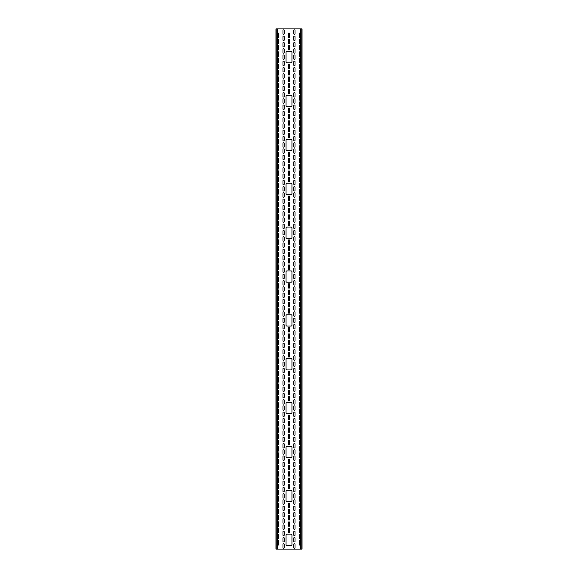 <?xml version="1.0" encoding="UTF-8"?>
<svg xmlns="http://www.w3.org/2000/svg" width="578" height="578" viewBox="0 0 578 578"><rect width="100%" height="100%" fill="white"/><g stroke="black" fill="none" stroke-linecap="round" stroke-linejoin="round"><path stroke-width="0.87" d="M277.613 39.6A0.607 0.607 0 0 1 278.769 39.868L278.769 43.162A0.607 0.607 0 0 1 277.613 43.422M277.613 52.136A0.607 0.607 0 0 1 278.769 52.396L278.769 55.69A0.607 0.607 0 0 1 277.613 55.958M277.613 64.664A0.607 0.607 0 0 1 278.769 64.931L278.769 68.226A0.607 0.607 0 0 1 277.613 68.486M277.613 77.199A0.607 0.607 0 0 1 278.769 77.466L278.769 80.761A0.607 0.607 0 0 1 277.613 81.021M277.613 89.735A0.607 0.607 0 0 1 278.769 89.995L278.769 93.289A0.607 0.607 0 0 1 277.613 93.557M277.613 102.27A0.607 0.607 0 0 1 278.769 102.53L278.769 105.825A0.607 0.607 0 0 1 277.613 106.092M277.613 114.798A0.607 0.607 0 0 1 278.769 115.065L278.769 118.36A0.607 0.607 0 0 1 277.613 118.62M277.613 127.333A0.607 0.607 0 0 1 278.769 127.601L278.769 130.895A0.607 0.607 0 0 1 277.613 131.155M277.613 139.869A0.607 0.607 0 0 1 278.769 140.129L278.769 143.423A0.607 0.607 0 0 1 277.613 143.691M277.613 152.404A0.607 0.607 0 0 1 278.769 152.664L278.769 155.959A0.607 0.607 0 0 1 277.613 156.219M277.613 164.932A0.607 0.607 0 0 1 278.769 165.2L278.769 168.494A0.607 0.607 0 0 1 277.613 168.754M277.613 177.468A0.607 0.607 0 0 1 278.769 177.728L278.769 181.022A0.607 0.607 0 0 1 277.613 181.29M277.613 190.003A0.607 0.607 0 0 1 278.769 190.263L278.769 193.558A0.607 0.607 0 0 1 277.613 193.825M277.613 202.531A0.607 0.607 0 0 1 278.769 202.799L278.769 206.093A0.607 0.607 0 0 1 277.613 206.353M277.613 215.067A0.607 0.607 0 0 1 278.769 215.334L278.769 218.629A0.607 0.607 0 0 1 277.613 218.889M277.613 227.602A0.607 0.607 0 0 1 278.769 227.862L278.769 231.157A0.607 0.607 0 0 1 277.613 231.424M277.613 240.137A0.607 0.607 0 0 1 278.769 240.397L278.769 243.692A0.607 0.607 0 0 1 277.613 243.959M277.613 252.665A0.607 0.607 0 0 1 278.769 252.933L278.769 256.227A0.607 0.607 0 0 1 277.613 256.488M277.613 265.201A0.607 0.607 0 0 1 278.769 265.461L278.769 268.756A0.607 0.607 0 0 1 277.613 269.023M277.613 277.736A0.607 0.607 0 0 1 278.769 277.996L278.769 281.291A0.607 0.607 0 0 1 277.613 281.558M300.387 350.492A0.607 0.607 0 0 1 299.231 350.225L299.231 346.93A0.607 0.607 0 0 1 300.387 346.67M300.387 337.957A0.607 0.607 0 0 1 299.231 337.689L299.231 334.395A0.607 0.607 0 0 1 300.387 334.135M300.387 325.421A0.607 0.607 0 0 1 299.231 325.161L299.231 321.867A0.607 0.607 0 0 1 300.387 321.599M300.387 312.886A0.607 0.607 0 0 1 299.231 312.626L299.231 309.331A0.607 0.607 0 0 1 300.387 309.071M300.387 300.358A0.607 0.607 0 0 1 299.231 300.09L299.231 296.796A0.607 0.607 0 0 1 300.387 296.536M300.387 413.154A0.607 0.607 0 0 1 299.231 412.894L299.231 409.6A0.607 0.607 0 0 1 300.387 409.332M300.387 400.626A0.607 0.607 0 0 1 299.231 400.359L299.231 397.064A0.607 0.607 0 0 1 300.387 396.804M300.387 388.091A0.607 0.607 0 0 1 299.231 387.824L299.231 384.529A0.607 0.607 0 0 1 300.387 384.269M300.387 375.555A0.607 0.607 0 0 1 299.231 375.295L299.231 372.001A0.607 0.607 0 0 1 300.387 371.733M300.387 363.02A0.607 0.607 0 0 1 299.231 362.76L299.231 359.465A0.607 0.607 0 0 1 300.387 359.198M300.387 482.088A0.607 0.607 0 0 1 299.231 481.828L299.231 478.533A0.607 0.607 0 0 1 300.387 478.266M300.387 469.553A0.607 0.607 0 0 1 299.231 469.293L299.231 465.998A0.607 0.607 0 0 1 300.387 465.738M300.387 457.025A0.607 0.607 0 0 1 299.231 456.757L299.231 453.463A0.607 0.607 0 0 1 300.387 453.203M300.387 444.489A0.607 0.607 0 0 1 299.231 444.229L299.231 440.935A0.607 0.607 0 0 1 300.387 440.667M300.387 431.954A0.607 0.607 0 0 1 299.231 431.694L299.231 428.399A0.607 0.607 0 0 1 300.387 428.132M300.387 419.426A0.607 0.607 0 0 1 299.231 419.158L299.231 415.864A0.607 0.607 0 0 1 300.387 415.604M277.613 534.664A0.607 0.607 0 0 1 278.769 534.932L278.769 538.226A0.607 0.607 0 0 1 277.613 538.486M277.613 522.136A0.607 0.607 0 0 1 278.769 522.396L278.769 525.691A0.607 0.607 0 0 1 277.613 525.958M277.613 509.601A0.607 0.607 0 0 1 278.769 509.868L278.769 513.163A0.607 0.607 0 0 1 277.613 513.423M277.613 497.066A0.607 0.607 0 0 1 278.769 497.333L278.769 500.627A0.607 0.607 0 0 1 277.613 500.888M277.613 484.537A0.607 0.607 0 0 1 278.769 484.798L278.769 488.092A0.607 0.607 0 0 1 277.613 488.359M300.387 488.359A0.607 0.607 0 0 1 299.231 488.092L299.231 484.798A0.607 0.607 0 0 1 300.387 484.537M300.387 500.888A0.607 0.607 0 0 1 299.231 500.627L299.231 497.333A0.607 0.607 0 0 1 300.387 497.066M300.387 513.423A0.607 0.607 0 0 1 299.231 513.163L299.231 509.868A0.607 0.607 0 0 1 300.387 509.601M300.387 525.958A0.607 0.607 0 0 1 299.231 525.691L299.231 522.396A0.607 0.607 0 0 1 300.387 522.136M300.387 538.486A0.607 0.607 0 0 1 299.231 538.226L299.231 534.932A0.607 0.607 0 0 1 300.387 534.664M277.613 421.868A0.607 0.607 0 0 1 278.769 422.128L278.769 425.422A0.607 0.607 0 0 1 277.613 425.69M277.613 434.403A0.607 0.607 0 0 1 278.769 434.663L278.769 437.958A0.607 0.607 0 0 1 277.613 438.225M277.613 446.931A0.607 0.607 0 0 1 278.769 447.199L278.769 450.493A0.607 0.607 0 0 1 277.613 450.753M277.613 459.467A0.607 0.607 0 0 1 278.769 459.734L278.769 463.029A0.607 0.607 0 0 1 277.613 463.289M277.613 472.002A0.607 0.607 0 0 1 278.769 472.262L278.769 475.557A0.607 0.607 0 0 1 277.613 475.824M277.613 352.934A0.607 0.607 0 0 1 278.769 353.201L278.769 356.496A0.607 0.607 0 0 1 277.613 356.756M277.613 365.469A0.607 0.607 0 0 1 278.769 365.73L278.769 369.024A0.607 0.607 0 0 1 277.613 369.291M277.613 377.998A0.607 0.607 0 0 1 278.769 378.265L278.769 381.559A0.607 0.607 0 0 1 277.613 381.82M277.613 390.533A0.607 0.607 0 0 1 278.769 390.8L278.769 394.095A0.607 0.607 0 0 1 277.613 394.355M277.613 403.068A0.607 0.607 0 0 1 278.769 403.328L278.769 406.623A0.607 0.607 0 0 1 277.613 406.89M277.613 290.264A0.607 0.607 0 0 1 278.769 290.532L278.769 293.826A0.607 0.607 0 0 1 277.613 294.086M277.613 302.8A0.607 0.607 0 0 1 278.769 303.067L278.769 306.362A0.607 0.607 0 0 1 277.613 306.622M277.613 315.335A0.607 0.607 0 0 1 278.769 315.595L278.769 318.89A0.607 0.607 0 0 1 277.613 319.157M277.613 327.871A0.607 0.607 0 0 1 278.769 328.131L278.769 331.425A0.607 0.607 0 0 1 277.613 331.693M277.613 340.399A0.607 0.607 0 0 1 278.769 340.666L278.769 343.961A0.607 0.607 0 0 1 277.613 344.221M300.387 287.822A0.607 0.607 0 0 1 299.231 287.562L299.231 284.268A0.607 0.607 0 0 1 300.387 284M300.387 275.287A0.607 0.607 0 0 1 299.231 275.027L299.231 271.732A0.607 0.607 0 0 1 300.387 271.465M300.387 262.759A0.607 0.607 0 0 1 299.231 262.491L299.231 259.197A0.607 0.607 0 0 1 300.387 258.937M300.387 250.223A0.607 0.607 0 0 1 299.231 249.956L299.231 246.661A0.607 0.607 0 0 1 300.387 246.401M300.387 237.688A0.607 0.607 0 0 1 299.231 237.428L299.231 234.133A0.607 0.607 0 0 1 300.387 233.866M300.387 225.153A0.607 0.607 0 0 1 299.231 224.893L299.231 221.598A0.607 0.607 0 0 1 300.387 221.331M300.387 212.625A0.607 0.607 0 0 1 299.231 212.357L299.231 209.063A0.607 0.607 0 0 1 300.387 208.803M300.387 200.089A0.607 0.607 0 0 1 299.231 199.829L299.231 196.534A0.607 0.607 0 0 1 300.387 196.267M300.387 187.554A0.607 0.607 0 0 1 299.231 187.294L299.231 183.999A0.607 0.607 0 0 1 300.387 183.732M300.387 175.026A0.607 0.607 0 0 1 299.231 174.758L299.231 171.464A0.607 0.607 0 0 1 300.387 171.204M300.387 162.49A0.607 0.607 0 0 1 299.231 162.223L299.231 158.928A0.607 0.607 0 0 1 300.387 158.668M300.387 149.955A0.607 0.607 0 0 1 299.231 149.695L299.231 146.4A0.607 0.607 0 0 1 300.387 146.133M300.387 137.419A0.607 0.607 0 0 1 299.231 137.159L299.231 133.865A0.607 0.607 0 0 1 300.387 133.597M300.387 124.891A0.607 0.607 0 0 1 299.231 124.624L299.231 121.329A0.607 0.607 0 0 1 300.387 121.069M300.387 112.356A0.607 0.607 0 0 1 299.231 112.089L299.231 108.794A0.607 0.607 0 0 1 300.387 108.534M300.387 99.821A0.607 0.607 0 0 1 299.231 99.561L299.231 96.266A0.607 0.607 0 0 1 300.387 95.999M300.387 87.292A0.607 0.607 0 0 1 299.231 87.025L299.231 83.731A0.607 0.607 0 0 1 300.387 83.47M300.387 74.757A0.607 0.607 0 0 1 299.231 74.49L299.231 71.195A0.607 0.607 0 0 1 300.387 70.935M300.387 62.222A0.607 0.607 0 0 1 299.231 61.962L299.231 58.667A0.607 0.607 0 0 1 300.387 58.4M300.387 49.686A0.607 0.607 0 0 1 299.231 49.426L299.231 46.132A0.607 0.607 0 0 1 300.387 45.864M300.387 37.158A0.607 0.607 0 0 1 299.231 36.891L299.231 33.596A0.607 0.607 0 0 1 300.387 33.336M300.387 43.422A0.607 0.607 0 0 1 299.231 43.162L299.231 39.868A0.607 0.607 0 0 1 300.387 39.6M300.387 55.958A0.607 0.607 0 0 1 299.231 55.69L299.231 52.396A0.607 0.607 0 0 1 300.387 52.136M300.387 68.486A0.607 0.607 0 0 1 299.231 68.226L299.231 64.931A0.607 0.607 0 0 1 300.387 64.664M300.387 81.021A0.607 0.607 0 0 1 299.231 80.761L299.231 77.466A0.607 0.607 0 0 1 300.387 77.199M300.387 93.557A0.607 0.607 0 0 1 299.231 93.289L299.231 89.995A0.607 0.607 0 0 1 300.387 89.735M300.387 106.092A0.607 0.607 0 0 1 299.231 105.825L299.231 102.53A0.607 0.607 0 0 1 300.387 102.27M300.387 118.62A0.607 0.607 0 0 1 299.231 118.36L299.231 115.065A0.607 0.607 0 0 1 300.387 114.798M300.387 131.155A0.607 0.607 0 0 1 299.231 130.895L299.231 127.601A0.607 0.607 0 0 1 300.387 127.333M300.387 143.691A0.607 0.607 0 0 1 299.231 143.423L299.231 140.129A0.607 0.607 0 0 1 300.387 139.869M300.387 156.219A0.607 0.607 0 0 1 299.231 155.959L299.231 152.664A0.607 0.607 0 0 1 300.387 152.404M300.387 168.754A0.607 0.607 0 0 1 299.231 168.494L299.231 165.2A0.607 0.607 0 0 1 300.387 164.932M300.387 181.29A0.607 0.607 0 0 1 299.231 181.022L299.231 177.728A0.607 0.607 0 0 1 300.387 177.468M300.387 193.825A0.607 0.607 0 0 1 299.231 193.558L299.231 190.263A0.607 0.607 0 0 1 300.387 190.003M300.387 206.353A0.607 0.607 0 0 1 299.231 206.093L299.231 202.799A0.607 0.607 0 0 1 300.387 202.531M300.387 218.889A0.607 0.607 0 0 1 299.231 218.629L299.231 215.334A0.607 0.607 0 0 1 300.387 215.067M300.387 231.424A0.607 0.607 0 0 1 299.231 231.157L299.231 227.862A0.607 0.607 0 0 1 300.387 227.602M300.387 243.959A0.607 0.607 0 0 1 299.231 243.692L299.231 240.397A0.607 0.607 0 0 1 300.387 240.137M300.387 256.488A0.607 0.607 0 0 1 299.231 256.227L299.231 252.933A0.607 0.607 0 0 1 300.387 252.665M300.387 269.023A0.607 0.607 0 0 1 299.231 268.756L299.231 265.461A0.607 0.607 0 0 1 300.387 265.201M300.387 281.558A0.607 0.607 0 0 1 299.231 281.291L299.231 277.996A0.607 0.607 0 0 1 300.387 277.736M277.613 346.67A0.607 0.607 0 0 1 278.769 346.93L278.769 350.225A0.607 0.607 0 0 1 277.613 350.492M277.613 334.135A0.607 0.607 0 0 1 278.769 334.395L278.769 337.689A0.607 0.607 0 0 1 277.613 337.957M277.613 321.599A0.607 0.607 0 0 1 278.769 321.867L278.769 325.161A0.607 0.607 0 0 1 277.613 325.421M277.613 309.071A0.607 0.607 0 0 1 278.769 309.331L278.769 312.626A0.607 0.607 0 0 1 277.613 312.886M277.613 296.536A0.607 0.607 0 0 1 278.769 296.796L278.769 300.09A0.607 0.607 0 0 1 277.613 300.358M277.613 409.332A0.607 0.607 0 0 1 278.769 409.6L278.769 412.894A0.607 0.607 0 0 1 277.613 413.154M277.613 396.804A0.607 0.607 0 0 1 278.769 397.064L278.769 400.359A0.607 0.607 0 0 1 277.613 400.626M277.613 384.269A0.607 0.607 0 0 1 278.769 384.529L278.769 387.824A0.607 0.607 0 0 1 277.613 388.091M277.613 371.733A0.607 0.607 0 0 1 278.769 372.001L278.769 375.295A0.607 0.607 0 0 1 277.613 375.555M277.613 359.198A0.607 0.607 0 0 1 278.769 359.465L278.769 362.76A0.607 0.607 0 0 1 277.613 363.02M277.613 478.266A0.607 0.607 0 0 1 278.769 478.533L278.769 481.828A0.607 0.607 0 0 1 277.613 482.088M277.613 465.738A0.607 0.607 0 0 1 278.769 465.998L278.769 469.293A0.607 0.607 0 0 1 277.613 469.553M277.613 453.203A0.607 0.607 0 0 1 278.769 453.463L278.769 456.757A0.607 0.607 0 0 1 277.613 457.025M277.613 440.667A0.607 0.607 0 0 1 278.769 440.935L278.769 444.229A0.607 0.607 0 0 1 277.613 444.489M277.613 428.132A0.607 0.607 0 0 1 278.769 428.399L278.769 431.694A0.607 0.607 0 0 1 277.613 431.954M277.613 415.604A0.607 0.607 0 0 1 278.769 415.864L278.769 419.158A0.607 0.607 0 0 1 277.613 419.426M300.387 532.222A0.607 0.607 0 0 1 299.231 531.962L299.231 528.668A0.607 0.607 0 0 1 300.387 528.4M300.387 519.687A0.607 0.607 0 0 1 299.231 519.427L299.231 516.132A0.607 0.607 0 0 1 300.387 515.865M300.387 507.159A0.607 0.607 0 0 1 299.231 506.892L299.231 503.597A0.607 0.607 0 0 1 300.387 503.337M300.387 494.624A0.607 0.607 0 0 1 299.231 494.356L299.231 491.062A0.607 0.607 0 0 1 300.387 490.801M300.387 544.758A0.607 0.607 0 0 1 299.231 544.49L299.231 541.196A0.607 0.607 0 0 1 300.387 540.936M277.613 490.801A0.607 0.607 0 0 1 278.769 491.062L278.769 494.356A0.607 0.607 0 0 1 277.613 494.624M277.613 503.337A0.607 0.607 0 0 1 278.769 503.597L278.769 506.892A0.607 0.607 0 0 1 277.613 507.159M277.613 515.865A0.607 0.607 0 0 1 278.769 516.132L278.769 519.427A0.607 0.607 0 0 1 277.613 519.687M277.613 528.4A0.607 0.607 0 0 1 278.769 528.668L278.769 531.962A0.607 0.607 0 0 1 277.613 532.222M277.613 540.936A0.607 0.607 0 0 1 278.769 541.196L278.769 544.49A0.607 0.607 0 0 1 277.613 544.758M300.387 425.69A0.607 0.607 0 0 1 299.231 425.422L299.231 422.128A0.607 0.607 0 0 1 300.387 421.868M300.387 438.225A0.607 0.607 0 0 1 299.231 437.958L299.231 434.663A0.607 0.607 0 0 1 300.387 434.403M300.387 450.753A0.607 0.607 0 0 1 299.231 450.493L299.231 447.199A0.607 0.607 0 0 1 300.387 446.931M300.387 463.289A0.607 0.607 0 0 1 299.231 463.029L299.231 459.734A0.607 0.607 0 0 1 300.387 459.467M300.387 475.824A0.607 0.607 0 0 1 299.231 475.557L299.231 472.262A0.607 0.607 0 0 1 300.387 472.002M300.387 356.756A0.607 0.607 0 0 1 299.231 356.496L299.231 353.201A0.607 0.607 0 0 1 300.387 352.934M300.387 369.291A0.607 0.607 0 0 1 299.231 369.024L299.231 365.73A0.607 0.607 0 0 1 300.387 365.469M300.387 381.82A0.607 0.607 0 0 1 299.231 381.559L299.231 378.265A0.607 0.607 0 0 1 300.387 377.998M300.387 394.355A0.607 0.607 0 0 1 299.231 394.095L299.231 390.8A0.607 0.607 0 0 1 300.387 390.533M300.387 406.89A0.607 0.607 0 0 1 299.231 406.623L299.231 403.328A0.607 0.607 0 0 1 300.387 403.068M300.387 294.086A0.607 0.607 0 0 1 299.231 293.826L299.231 290.532A0.607 0.607 0 0 1 300.387 290.264M300.387 306.622A0.607 0.607 0 0 1 299.231 306.362L299.231 303.067A0.607 0.607 0 0 1 300.387 302.8M300.387 319.157A0.607 0.607 0 0 1 299.231 318.89L299.231 315.595A0.607 0.607 0 0 1 300.387 315.335M300.387 331.693A0.607 0.607 0 0 1 299.231 331.425L299.231 328.131A0.607 0.607 0 0 1 300.387 327.871M300.387 344.221A0.607 0.607 0 0 1 299.231 343.961L299.231 340.666A0.607 0.607 0 0 1 300.387 340.399M277.613 284A0.607 0.607 0 0 1 278.769 284.268L278.769 287.562A0.607 0.607 0 0 1 277.613 287.822M277.613 271.465A0.607 0.607 0 0 1 278.769 271.732L278.769 275.027A0.607 0.607 0 0 1 277.613 275.287M277.613 258.937A0.607 0.607 0 0 1 278.769 259.197L278.769 262.491A0.607 0.607 0 0 1 277.613 262.759M277.613 246.401A0.607 0.607 0 0 1 278.769 246.661L278.769 249.956A0.607 0.607 0 0 1 277.613 250.223M277.613 233.866A0.607 0.607 0 0 1 278.769 234.133L278.769 237.428A0.607 0.607 0 0 1 277.613 237.688M277.613 221.331A0.607 0.607 0 0 1 278.769 221.598L278.769 224.893A0.607 0.607 0 0 1 277.613 225.153M277.613 208.803A0.607 0.607 0 0 1 278.769 209.063L278.769 212.357A0.607 0.607 0 0 1 277.613 212.625M277.613 196.267A0.607 0.607 0 0 1 278.769 196.534L278.769 199.829A0.607 0.607 0 0 1 277.613 200.089M277.613 183.732A0.607 0.607 0 0 1 278.769 183.999L278.769 187.294A0.607 0.607 0 0 1 277.613 187.554M277.613 171.204A0.607 0.607 0 0 1 278.769 171.464L278.769 174.758A0.607 0.607 0 0 1 277.613 175.026M277.613 158.668A0.607 0.607 0 0 1 278.769 158.928L278.769 162.223A0.607 0.607 0 0 1 277.613 162.49M277.613 146.133A0.607 0.607 0 0 1 278.769 146.4L278.769 149.695A0.607 0.607 0 0 1 277.613 149.955M277.613 133.597A0.607 0.607 0 0 1 278.769 133.865L278.769 137.159A0.607 0.607 0 0 1 277.613 137.419M277.613 121.069A0.607 0.607 0 0 1 278.769 121.329L278.769 124.624A0.607 0.607 0 0 1 277.613 124.891M277.613 108.534A0.607 0.607 0 0 1 278.769 108.794L278.769 112.089A0.607 0.607 0 0 1 277.613 112.356M277.613 95.999A0.607 0.607 0 0 1 278.769 96.266L278.769 99.561A0.607 0.607 0 0 1 277.613 99.821M277.613 83.47A0.607 0.607 0 0 1 278.769 83.731L278.769 87.025A0.607 0.607 0 0 1 277.613 87.292M277.613 70.935A0.607 0.607 0 0 1 278.769 71.195L278.769 74.49A0.607 0.607 0 0 1 277.613 74.757M277.613 58.4A0.607 0.607 0 0 1 278.769 58.667L278.769 61.962A0.607 0.607 0 0 1 277.613 62.222M277.613 45.864A0.607 0.607 0 0 1 278.769 46.132L278.769 49.426A0.607 0.607 0 0 1 277.613 49.686M277.613 33.336A0.607 0.607 0 0 1 278.769 33.596L278.769 36.891A0.607 0.607 0 0 1 277.613 37.158M284.188 42.996L284.188 46.291A0.607 0.607 0 0 1 283.581 46.897A0.607 0.607 0 0 1 282.974 46.291L282.974 42.996A0.607 0.607 0 0 1 283.581 42.389A0.607 0.607 0 0 1 284.188 42.996M284.188 55.531L284.188 58.826A0.607 0.607 0 0 1 283.581 59.433A0.607 0.607 0 0 1 282.974 58.826L282.974 55.531A0.607 0.607 0 0 1 283.581 54.924A0.607 0.607 0 0 1 284.188 55.531M288.393 39.868A0.607 0.607 0 0 1 289 39.261A0.607 0.607 0 0 1 289.607 39.868L289.607 43.162A0.607 0.607 0 0 1 289 43.769A0.607 0.607 0 0 1 288.393 43.162L288.393 39.868M295.026 71.361A0.607 0.607 0 0 1 294.419 71.968A0.607 0.607 0 0 1 293.812 71.361L293.812 68.067A0.607 0.607 0 0 1 294.419 67.46A0.607 0.607 0 0 1 295.026 68.067L295.026 71.361M295.026 83.889A0.607 0.607 0 0 1 294.419 84.496A0.607 0.607 0 0 1 293.812 83.889L293.812 80.595A0.607 0.607 0 0 1 294.419 79.988A0.607 0.607 0 0 1 295.026 80.595L295.026 83.889M288.393 74.49L288.393 71.195A0.607 0.607 0 0 1 289 70.588A0.607 0.607 0 0 1 289.607 71.195L289.607 74.49A0.607 0.607 0 0 1 289 75.097A0.607 0.607 0 0 1 288.393 74.49M284.188 512.997L284.188 516.291A0.607 0.607 0 0 1 283.581 516.898A0.607 0.607 0 0 1 282.974 516.291L282.974 512.997A0.607 0.607 0 0 1 283.581 512.39A0.607 0.607 0 0 1 284.188 512.997M284.188 525.532L284.188 528.827A0.607 0.607 0 0 1 283.581 529.434A0.607 0.607 0 0 1 282.974 528.827L282.974 525.532A0.607 0.607 0 0 1 283.581 524.925A0.607 0.607 0 0 1 284.188 525.532M284.188 538.067L284.188 541.362A0.607 0.607 0 0 1 283.581 541.969A0.607 0.607 0 0 1 282.974 541.362L282.974 538.067A0.607 0.607 0 0 1 283.581 537.461A0.607 0.607 0 0 1 284.188 538.067M288.393 528.697A0.607 0.607 0 0 1 289 528.09A0.607 0.607 0 0 1 289.607 528.697L289.607 531.991A0.607 0.607 0 0 1 289 532.598A0.607 0.607 0 0 1 288.393 531.991L288.393 528.697M295.026 547.626A0.607 0.607 0 0 1 294.419 548.233A0.607 0.607 0 0 1 293.812 547.626L293.812 544.332A0.607 0.607 0 0 1 294.419 543.725A0.607 0.607 0 0 1 295.026 544.332L295.026 547.626M295.026 484.956A0.607 0.607 0 0 1 294.419 485.563A0.607 0.607 0 0 1 293.812 484.956L293.812 481.662A0.607 0.607 0 0 1 294.419 481.055A0.607 0.607 0 0 1 295.026 481.662L295.026 484.956M295.026 497.492A0.607 0.607 0 0 1 294.419 498.099A0.607 0.607 0 0 1 293.812 497.492L293.812 494.197A0.607 0.607 0 0 1 294.419 493.59A0.607 0.607 0 0 1 295.026 494.197L295.026 497.492M288.393 478.562A0.607 0.607 0 0 1 289 477.955A0.607 0.607 0 0 1 289.607 478.562L289.607 481.857A0.607 0.607 0 0 1 289 482.464A0.607 0.607 0 0 1 288.393 481.857L288.393 478.562M295.026 472.428A0.607 0.607 0 0 1 294.419 473.035A0.607 0.607 0 0 1 293.812 472.428L293.812 469.134A0.607 0.607 0 0 1 294.419 468.527A0.607 0.607 0 0 1 295.026 469.134L295.026 472.428M289.607 475.593A0.607 0.607 0 0 1 289 476.2A0.607 0.607 0 0 1 288.393 475.593L288.393 472.298A0.607 0.607 0 0 1 289 471.691A0.607 0.607 0 0 1 289.607 472.298L289.607 475.593M295.026 459.893A0.607 0.607 0 0 1 294.419 460.5A0.607 0.607 0 0 1 293.812 459.893L293.812 456.598A0.607 0.607 0 0 1 294.419 455.991A0.607 0.607 0 0 1 295.026 456.598L295.026 459.893M289.607 463.057A0.607 0.607 0 0 1 289 463.664A0.607 0.607 0 0 1 288.393 463.057L288.393 459.763A0.607 0.607 0 0 1 289 459.156A0.607 0.607 0 0 1 289.607 459.763L289.607 463.057M295.026 434.829A0.607 0.607 0 0 1 294.419 435.436A0.607 0.607 0 0 1 293.812 434.829L293.812 431.535A0.607 0.607 0 0 1 294.419 430.928A0.607 0.607 0 0 1 295.026 431.535L295.026 434.829M295.026 447.358A0.607 0.607 0 0 1 294.419 447.964A0.607 0.607 0 0 1 293.812 447.358L293.812 444.063A0.607 0.607 0 0 1 294.419 443.456A0.607 0.607 0 0 1 295.026 444.063L295.026 447.358M288.393 434.692A0.607 0.607 0 0 1 289 434.085A0.607 0.607 0 0 1 289.607 434.692L289.607 437.987A0.607 0.607 0 0 1 289 438.594A0.607 0.607 0 0 1 288.393 437.987L288.393 434.692M295.026 422.294A0.607 0.607 0 0 1 294.419 422.901A0.607 0.607 0 0 1 293.812 422.294L293.812 418.999A0.607 0.607 0 0 1 294.419 418.393A0.607 0.607 0 0 1 295.026 418.999L295.026 422.294M284.188 387.665L284.188 390.959A0.607 0.607 0 0 1 283.581 391.566A0.607 0.607 0 0 1 282.974 390.959L282.974 387.665A0.607 0.607 0 0 1 283.581 387.058A0.607 0.607 0 0 1 284.188 387.665M284.188 400.2L284.188 403.495A0.607 0.607 0 0 1 283.581 404.101A0.607 0.607 0 0 1 282.974 403.495L282.974 400.2A0.607 0.607 0 0 1 283.581 399.593A0.607 0.607 0 0 1 284.188 400.2M289.607 387.852A0.607 0.607 0 0 1 289 388.459A0.607 0.607 0 0 1 288.393 387.852L288.393 384.558A0.607 0.607 0 0 1 289 383.951A0.607 0.607 0 0 1 289.607 384.558L289.607 387.852M284.188 350.066L284.188 353.36A0.607 0.607 0 0 1 283.581 353.967A0.607 0.607 0 0 1 282.974 353.36L282.974 350.066A0.607 0.607 0 0 1 283.581 349.459A0.607 0.607 0 0 1 284.188 350.066M284.188 362.601L284.188 365.896A0.607 0.607 0 0 1 283.581 366.503A0.607 0.607 0 0 1 282.974 365.896L282.974 362.601A0.607 0.607 0 0 1 283.581 361.994A0.607 0.607 0 0 1 284.188 362.601M284.188 375.129L284.188 378.424A0.607 0.607 0 0 1 283.581 379.031A0.607 0.607 0 0 1 282.974 378.424L282.974 375.129A0.607 0.607 0 0 1 283.581 374.522A0.607 0.607 0 0 1 284.188 375.129M291.081 358.671A0.867 0.867 0 0 1 291.948 359.538L291.948 369.075A0.867 0.867 0 0 1 291.081 369.942L286.919 369.942A0.867 0.867 0 0 1 286.052 369.075L286.052 359.538A0.867 0.867 0 0 1 286.919 358.671L291.081 358.671M284.188 343.794L284.188 347.089A0.607 0.607 0 0 1 283.581 347.696A0.607 0.607 0 0 1 282.974 347.089L282.974 343.794A0.607 0.607 0 0 1 283.581 343.188A0.607 0.607 0 0 1 284.188 343.794M284.188 318.731L284.188 322.025A0.607 0.607 0 0 1 283.581 322.632A0.607 0.607 0 0 1 282.974 322.025L282.974 318.731A0.607 0.607 0 0 1 283.581 318.124A0.607 0.607 0 0 1 284.188 318.731M284.188 331.266L284.188 334.561A0.607 0.607 0 0 1 283.581 335.168A0.607 0.607 0 0 1 282.974 334.561L282.974 331.266A0.607 0.607 0 0 1 283.581 330.659A0.607 0.607 0 0 1 284.188 331.266M288.393 334.416A0.607 0.607 0 0 1 289 333.809A0.607 0.607 0 0 1 289.607 334.416L289.607 337.711A0.607 0.607 0 0 1 289 338.318A0.607 0.607 0 0 1 288.393 337.711L288.393 334.416M284.188 281.132L284.188 284.427A0.607 0.607 0 0 1 283.581 285.033A0.607 0.607 0 0 1 282.974 284.427L282.974 281.132A0.607 0.607 0 0 1 283.581 280.525A0.607 0.607 0 0 1 284.188 281.132M284.188 293.667L284.188 296.962A0.607 0.607 0 0 1 283.581 297.569A0.607 0.607 0 0 1 282.974 296.962L282.974 293.667A0.607 0.607 0 0 1 283.581 293.06A0.607 0.607 0 0 1 284.188 293.667M284.188 306.196L284.188 309.49A0.607 0.607 0 0 1 283.581 310.097A0.607 0.607 0 0 1 282.974 309.49L282.974 306.196A0.607 0.607 0 0 1 283.581 305.589A0.607 0.607 0 0 1 284.188 306.196M289.607 300.112A0.607 0.607 0 0 1 289 300.719A0.607 0.607 0 0 1 288.393 300.112L288.393 296.817A0.607 0.607 0 0 1 289 296.211A0.607 0.607 0 0 1 289.607 296.817L289.607 300.112M284.188 274.868L284.188 278.163A0.607 0.607 0 0 1 283.581 278.769A0.607 0.607 0 0 1 282.974 278.163L282.974 274.868A0.607 0.607 0 0 1 283.581 274.261A0.607 0.607 0 0 1 284.188 274.868M295.026 253.092A0.607 0.607 0 0 1 294.419 253.699A0.607 0.607 0 0 1 293.812 253.092L293.812 249.797A0.607 0.607 0 0 1 294.419 249.19A0.607 0.607 0 0 1 295.026 249.797L295.026 253.092M295.026 265.627A0.607 0.607 0 0 1 294.419 266.234A0.607 0.607 0 0 1 293.812 265.627L293.812 262.333A0.607 0.607 0 0 1 294.419 261.726A0.607 0.607 0 0 1 295.026 262.333L295.026 265.627M288.393 259.211A0.607 0.607 0 0 1 289 258.604A0.607 0.607 0 0 1 289.607 259.211L289.607 262.506A0.607 0.607 0 0 1 289 263.113A0.607 0.607 0 0 1 288.393 262.506L288.393 259.211M295.026 234.292A0.607 0.607 0 0 1 294.419 234.899A0.607 0.607 0 0 1 293.812 234.292L293.812 230.998A0.607 0.607 0 0 1 294.419 230.391A0.607 0.607 0 0 1 295.026 230.998L295.026 234.292M295.026 246.828A0.607 0.607 0 0 1 294.419 247.435A0.607 0.607 0 0 1 293.812 246.828L293.812 243.533A0.607 0.607 0 0 1 294.419 242.926A0.607 0.607 0 0 1 295.026 243.533L295.026 246.828M295.026 190.422A0.607 0.607 0 0 1 294.419 191.029A0.607 0.607 0 0 1 293.812 190.422L293.812 187.127A0.607 0.607 0 0 1 294.419 186.521A0.607 0.607 0 0 1 295.026 187.127L295.026 190.422M295.026 202.957A0.607 0.607 0 0 1 294.419 203.564A0.607 0.607 0 0 1 293.812 202.957L293.812 199.663A0.607 0.607 0 0 1 294.419 199.056A0.607 0.607 0 0 1 295.026 199.663L295.026 202.957M295.026 215.493A0.607 0.607 0 0 1 294.419 216.1A0.607 0.607 0 0 1 293.812 215.493L293.812 212.198A0.607 0.607 0 0 1 294.419 211.591A0.607 0.607 0 0 1 295.026 212.198L295.026 215.493M284.188 218.462L284.188 221.757A0.607 0.607 0 0 1 283.581 222.364A0.607 0.607 0 0 1 282.974 221.757L282.974 218.462A0.607 0.607 0 0 1 283.581 217.855A0.607 0.607 0 0 1 284.188 218.462M291.081 183.19A0.867 0.867 0 0 1 291.948 184.057L291.948 193.594A0.867 0.867 0 0 1 291.081 194.461L286.919 194.461A0.867 0.867 0 0 1 286.052 193.594L286.052 184.057A0.867 0.867 0 0 1 286.919 183.19L291.081 183.19M295.026 159.095A0.607 0.607 0 0 1 294.419 159.701A0.607 0.607 0 0 1 293.812 159.095L293.812 155.8A0.607 0.607 0 0 1 294.419 155.193A0.607 0.607 0 0 1 295.026 155.8L295.026 159.095M295.026 171.623A0.607 0.607 0 0 1 294.419 172.23A0.607 0.607 0 0 1 293.812 171.623L293.812 168.328A0.607 0.607 0 0 1 294.419 167.721A0.607 0.607 0 0 1 295.026 168.328L295.026 171.623M295.026 184.158A0.607 0.607 0 0 1 294.419 184.765A0.607 0.607 0 0 1 293.812 184.158L293.812 180.863A0.607 0.607 0 0 1 294.419 180.257A0.607 0.607 0 0 1 295.026 180.863L295.026 184.158M288.393 177.735A0.607 0.607 0 0 1 289 177.128A0.607 0.607 0 0 1 289.607 177.735L289.607 181.03A0.607 0.607 0 0 1 289 181.637A0.607 0.607 0 0 1 288.393 181.03L288.393 177.735M284.188 143.265L284.188 146.559A0.607 0.607 0 0 1 283.581 147.166A0.607 0.607 0 0 1 282.974 146.559L282.974 143.265A0.607 0.607 0 0 1 283.581 142.658A0.607 0.607 0 0 1 284.188 143.265M288.393 115.065A0.607 0.607 0 0 1 289 114.458A0.607 0.607 0 0 1 289.607 115.065L289.607 118.36A0.607 0.607 0 0 1 289 118.967A0.607 0.607 0 0 1 288.393 118.36L288.393 115.065M295.026 121.496A0.607 0.607 0 0 1 294.419 122.103A0.607 0.607 0 0 1 293.812 121.496L293.812 118.201A0.607 0.607 0 0 1 294.419 117.594A0.607 0.607 0 0 1 295.026 118.201L295.026 121.496M295.026 108.96A0.607 0.607 0 0 1 294.419 109.567A0.607 0.607 0 0 1 293.812 108.96L293.812 105.666A0.607 0.607 0 0 1 294.419 105.059A0.607 0.607 0 0 1 295.026 105.666L295.026 108.96M295.026 134.024A0.607 0.607 0 0 1 294.419 134.631A0.607 0.607 0 0 1 293.812 134.024L293.812 130.729A0.607 0.607 0 0 1 294.419 130.122A0.607 0.607 0 0 1 295.026 130.729L295.026 134.024M284.188 99.394L284.188 102.689A0.607 0.607 0 0 1 283.581 103.296A0.607 0.607 0 0 1 282.974 102.689L282.974 99.394A0.607 0.607 0 0 1 283.581 98.787A0.607 0.607 0 0 1 284.188 99.394M293.812 33.755L293.812 30.461A0.607 0.607 0 0 1 294.419 29.854A0.607 0.607 0 0 1 295.026 30.461L295.026 33.755A0.607 0.607 0 0 1 294.419 34.362A0.607 0.607 0 0 1 293.812 33.755M288.393 36.891L288.393 33.596A0.607 0.607 0 0 1 289 32.989A0.607 0.607 0 0 1 289.607 33.596L289.607 36.891A0.607 0.607 0 0 1 289 37.498A0.607 0.607 0 0 1 288.393 36.891M295.026 96.425A0.607 0.607 0 0 1 294.419 97.032A0.607 0.607 0 0 1 293.812 96.425L293.812 93.13A0.607 0.607 0 0 1 294.419 92.523A0.607 0.607 0 0 1 295.026 93.13L295.026 96.425M288.393 133.865A0.607 0.607 0 0 1 289 133.258A0.607 0.607 0 0 1 289.607 133.865L289.607 137.159A0.607 0.607 0 0 1 289 137.766A0.607 0.607 0 0 1 288.393 137.159L288.393 133.865M284.188 111.93L284.188 115.224A0.607 0.607 0 0 1 283.581 115.831A0.607 0.607 0 0 1 282.974 115.224L282.974 111.93A0.607 0.607 0 0 1 283.581 111.323A0.607 0.607 0 0 1 284.188 111.93M284.188 124.465L284.188 127.76A0.607 0.607 0 0 1 283.581 128.367A0.607 0.607 0 0 1 282.974 127.76L282.974 124.465A0.607 0.607 0 0 1 283.581 123.858A0.607 0.607 0 0 1 284.188 124.465M289.607 124.631A0.607 0.607 0 0 1 289 125.238A0.607 0.607 0 0 1 288.393 124.631L288.393 121.337A0.607 0.607 0 0 1 289 120.73A0.607 0.607 0 0 1 289.607 121.337L289.607 124.631M295.026 146.559A0.607 0.607 0 0 1 294.419 147.166A0.607 0.607 0 0 1 293.812 146.559L293.812 143.265A0.607 0.607 0 0 1 294.419 142.658A0.607 0.607 0 0 1 295.026 143.265L295.026 146.559M289.607 168.501A0.607 0.607 0 0 1 289 169.108A0.607 0.607 0 0 1 288.393 168.501L288.393 165.207A0.607 0.607 0 0 1 289 164.6A0.607 0.607 0 0 1 289.607 165.207L289.607 168.501M284.188 180.863L284.188 184.158A0.607 0.607 0 0 1 283.581 184.765A0.607 0.607 0 0 1 282.974 184.158L282.974 180.863A0.607 0.607 0 0 1 283.581 180.257A0.607 0.607 0 0 1 284.188 180.863M284.188 168.328L284.188 171.623A0.607 0.607 0 0 1 283.581 172.23A0.607 0.607 0 0 1 282.974 171.623L282.974 168.328A0.607 0.607 0 0 1 283.581 167.721A0.607 0.607 0 0 1 284.188 168.328M284.188 155.8L284.188 159.095A0.607 0.607 0 0 1 283.581 159.701A0.607 0.607 0 0 1 282.974 159.095L282.974 155.8A0.607 0.607 0 0 1 283.581 155.193A0.607 0.607 0 0 1 284.188 155.8M288.393 215.341A0.607 0.607 0 0 1 289 214.734A0.607 0.607 0 0 1 289.607 215.341L289.607 218.636A0.607 0.607 0 0 1 289 219.243A0.607 0.607 0 0 1 288.393 218.636L288.393 215.341M289.607 212.372A0.607 0.607 0 0 1 289 212.979A0.607 0.607 0 0 1 288.393 212.372L288.393 209.077A0.607 0.607 0 0 1 289 208.47A0.607 0.607 0 0 1 289.607 209.077L289.607 212.372M284.188 212.198L284.188 215.493A0.607 0.607 0 0 1 283.581 216.1A0.607 0.607 0 0 1 282.974 215.493L282.974 212.198A0.607 0.607 0 0 1 283.581 211.591A0.607 0.607 0 0 1 284.188 212.198M284.188 199.663L284.188 202.957A0.607 0.607 0 0 1 283.581 203.564A0.607 0.607 0 0 1 282.974 202.957L282.974 199.663A0.607 0.607 0 0 1 283.581 199.056A0.607 0.607 0 0 1 284.188 199.663M284.188 187.127L284.188 190.422A0.607 0.607 0 0 1 283.581 191.029A0.607 0.607 0 0 1 282.974 190.422L282.974 187.127A0.607 0.607 0 0 1 283.581 186.521A0.607 0.607 0 0 1 284.188 187.127M284.188 243.533L284.188 246.828A0.607 0.607 0 0 1 283.581 247.435A0.607 0.607 0 0 1 282.974 246.828L282.974 243.533A0.607 0.607 0 0 1 283.581 242.926A0.607 0.607 0 0 1 284.188 243.533M284.188 230.998L284.188 234.292A0.607 0.607 0 0 1 283.581 234.899A0.607 0.607 0 0 1 282.974 234.292L282.974 230.998A0.607 0.607 0 0 1 283.581 230.391A0.607 0.607 0 0 1 284.188 230.998M288.393 265.475A0.607 0.607 0 0 1 289 264.869A0.607 0.607 0 0 1 289.607 265.475L289.607 268.77A0.607 0.607 0 0 1 289 269.377A0.607 0.607 0 0 1 288.393 268.77L288.393 265.475M284.188 262.333L284.188 265.627A0.607 0.607 0 0 1 283.581 266.234A0.607 0.607 0 0 1 282.974 265.627L282.974 262.333A0.607 0.607 0 0 1 283.581 261.726A0.607 0.607 0 0 1 284.188 262.333M284.188 249.797L284.188 253.092A0.607 0.607 0 0 1 283.581 253.699A0.607 0.607 0 0 1 282.974 253.092L282.974 249.797A0.607 0.607 0 0 1 283.581 249.19A0.607 0.607 0 0 1 284.188 249.797M295.026 271.891A0.607 0.607 0 0 1 294.419 272.498A0.607 0.607 0 0 1 293.812 271.891L293.812 268.597A0.607 0.607 0 0 1 294.419 267.99A0.607 0.607 0 0 1 295.026 268.597L295.026 271.891M288.393 290.546A0.607 0.607 0 0 1 289 289.939A0.607 0.607 0 0 1 289.607 290.546L289.607 293.841A0.607 0.607 0 0 1 289 294.448A0.607 0.607 0 0 1 288.393 293.841L288.393 290.546M295.026 303.226A0.607 0.607 0 0 1 294.419 303.833A0.607 0.607 0 0 1 293.812 303.226L293.812 299.931A0.607 0.607 0 0 1 294.419 299.325A0.607 0.607 0 0 1 295.026 299.931L295.026 303.226M295.026 290.691A0.607 0.607 0 0 1 294.419 291.298A0.607 0.607 0 0 1 293.812 290.691L293.812 287.396A0.607 0.607 0 0 1 294.419 286.789A0.607 0.607 0 0 1 295.026 287.396L295.026 290.691M288.393 309.346A0.607 0.607 0 0 1 289 308.739A0.607 0.607 0 0 1 289.607 309.346L289.607 312.64A0.607 0.607 0 0 1 289 313.247A0.607 0.607 0 0 1 288.393 312.64L288.393 309.346M289.607 331.447A0.607 0.607 0 0 1 289 332.054A0.607 0.607 0 0 1 288.393 331.447L288.393 328.152A0.607 0.607 0 0 1 289 327.545A0.607 0.607 0 0 1 289.607 328.152L289.607 331.447M295.026 328.29A0.607 0.607 0 0 1 294.419 328.896A0.607 0.607 0 0 1 293.812 328.29L293.812 324.995A0.607 0.607 0 0 1 294.419 324.388A0.607 0.607 0 0 1 295.026 324.995L295.026 328.29M288.393 378.287A0.607 0.607 0 0 1 289 377.68A0.607 0.607 0 0 1 289.607 378.287L289.607 381.581A0.607 0.607 0 0 1 289 382.188A0.607 0.607 0 0 1 288.393 381.581L288.393 378.287M295.026 340.825A0.607 0.607 0 0 1 294.419 341.432A0.607 0.607 0 0 1 293.812 340.825L293.812 337.53A0.607 0.607 0 0 1 294.419 336.923A0.607 0.607 0 0 1 295.026 337.53L295.026 340.825M288.393 346.952A0.607 0.607 0 0 1 289 346.345A0.607 0.607 0 0 1 289.607 346.952L289.607 350.246A0.607 0.607 0 0 1 289 350.853A0.607 0.607 0 0 1 288.393 350.246L288.393 346.952M295.026 372.16A0.607 0.607 0 0 1 294.419 372.767A0.607 0.607 0 0 1 293.812 372.16L293.812 368.865A0.607 0.607 0 0 1 294.419 368.258A0.607 0.607 0 0 1 295.026 368.865L295.026 372.16M295.026 359.624A0.607 0.607 0 0 1 294.419 360.231A0.607 0.607 0 0 1 293.812 359.624L293.812 356.33A0.607 0.607 0 0 1 294.419 355.723A0.607 0.607 0 0 1 295.026 356.33L295.026 359.624M291.081 402.541A0.867 0.867 0 0 1 291.948 403.408L291.948 412.945A0.867 0.867 0 0 1 291.081 413.812L286.919 413.812A0.867 0.867 0 0 1 286.052 412.945L286.052 403.408A0.867 0.867 0 0 1 286.919 402.541L291.081 402.541M295.026 409.759A0.607 0.607 0 0 1 294.419 410.366A0.607 0.607 0 0 1 293.812 409.759L293.812 406.464A0.607 0.607 0 0 1 294.419 405.857A0.607 0.607 0 0 1 295.026 406.464L295.026 409.759M295.026 397.223A0.607 0.607 0 0 1 294.419 397.83A0.607 0.607 0 0 1 293.812 397.223L293.812 393.929A0.607 0.607 0 0 1 294.419 393.322A0.607 0.607 0 0 1 295.026 393.929L295.026 397.223M295.026 384.695A0.607 0.607 0 0 1 294.419 385.302A0.607 0.607 0 0 1 293.812 384.695L293.812 381.401A0.607 0.607 0 0 1 294.419 380.794A0.607 0.607 0 0 1 295.026 381.401L295.026 384.695M284.188 418.999L284.188 422.294A0.607 0.607 0 0 1 283.581 422.901A0.607 0.607 0 0 1 282.974 422.294L282.974 418.999A0.607 0.607 0 0 1 283.581 418.393A0.607 0.607 0 0 1 284.188 418.999M288.393 440.956A0.607 0.607 0 0 1 289 440.349A0.607 0.607 0 0 1 289.607 440.956L289.607 444.251A0.607 0.607 0 0 1 289 444.858A0.607 0.607 0 0 1 288.393 444.251L288.393 440.956M284.188 444.063L284.188 447.358A0.607 0.607 0 0 1 283.581 447.964A0.607 0.607 0 0 1 282.974 447.358L282.974 444.063A0.607 0.607 0 0 1 283.581 443.456A0.607 0.607 0 0 1 284.188 444.063M284.188 431.535L284.188 434.829A0.607 0.607 0 0 1 283.581 435.436A0.607 0.607 0 0 1 282.974 434.829L282.974 431.535A0.607 0.607 0 0 1 283.581 430.928A0.607 0.607 0 0 1 284.188 431.535M291.081 446.411A0.867 0.867 0 0 1 291.948 447.278L291.948 456.815A0.867 0.867 0 0 1 291.081 457.682L286.919 457.682A0.867 0.867 0 0 1 286.052 456.815L286.052 447.278A0.867 0.867 0 0 1 286.919 446.411L291.081 446.411M284.188 456.598L284.188 459.893A0.607 0.607 0 0 1 283.581 460.5A0.607 0.607 0 0 1 282.974 459.893L282.974 456.598A0.607 0.607 0 0 1 283.581 455.991A0.607 0.607 0 0 1 284.188 456.598M288.393 466.027A0.607 0.607 0 0 1 289 465.42A0.607 0.607 0 0 1 289.607 466.027L289.607 469.322A0.607 0.607 0 0 1 289 469.928A0.607 0.607 0 0 1 288.393 469.322L288.393 466.027M284.188 469.134L284.188 472.428A0.607 0.607 0 0 1 283.581 473.035A0.607 0.607 0 0 1 282.974 472.428L282.974 469.134A0.607 0.607 0 0 1 283.581 468.527A0.607 0.607 0 0 1 284.188 469.134M288.393 484.826A0.607 0.607 0 0 1 289 484.22A0.607 0.607 0 0 1 289.607 484.826L289.607 488.121A0.607 0.607 0 0 1 289 488.728A0.607 0.607 0 0 1 288.393 488.121L288.393 484.826M284.188 494.197L284.188 497.492A0.607 0.607 0 0 1 283.581 498.099A0.607 0.607 0 0 1 282.974 497.492L282.974 494.197A0.607 0.607 0 0 1 283.581 493.59A0.607 0.607 0 0 1 284.188 494.197M284.188 481.662L284.188 484.956A0.607 0.607 0 0 1 283.581 485.563A0.607 0.607 0 0 1 282.974 484.956L282.974 481.662A0.607 0.607 0 0 1 283.581 481.055A0.607 0.607 0 0 1 284.188 481.662M284.188 544.332L284.188 547.626A0.607 0.607 0 0 1 283.581 548.233A0.607 0.607 0 0 1 282.974 547.626L282.974 544.332A0.607 0.607 0 0 1 283.581 543.725A0.607 0.607 0 0 1 284.188 544.332M289.607 519.463A0.607 0.607 0 0 1 289 520.07A0.607 0.607 0 0 1 288.393 519.463L288.393 516.168A0.607 0.607 0 0 1 289 515.562A0.607 0.607 0 0 1 289.607 516.168L289.607 519.463M295.026 535.091A0.607 0.607 0 0 1 294.419 535.698A0.607 0.607 0 0 1 293.812 535.091L293.812 531.796A0.607 0.607 0 0 1 294.419 531.189A0.607 0.607 0 0 1 295.026 531.796L295.026 535.091M295.026 522.563A0.607 0.607 0 0 1 294.419 523.169A0.607 0.607 0 0 1 293.812 522.563L293.812 519.268A0.607 0.607 0 0 1 294.419 518.661A0.607 0.607 0 0 1 295.026 519.268L295.026 522.563M288.393 93.289L288.393 89.995A0.607 0.607 0 0 1 289 89.388A0.607 0.607 0 0 1 289.607 89.995L289.607 93.289A0.607 0.607 0 0 1 289 93.896A0.607 0.607 0 0 1 288.393 93.289M288.393 68.226L288.393 64.931A0.607 0.607 0 0 1 289 64.324A0.607 0.607 0 0 1 289.607 64.931L289.607 68.226A0.607 0.607 0 0 1 289 68.833A0.607 0.607 0 0 1 288.393 68.226M284.188 80.595L284.188 83.889A0.607 0.607 0 0 1 283.581 84.496A0.607 0.607 0 0 1 282.974 83.889L282.974 80.595A0.607 0.607 0 0 1 283.581 79.988A0.607 0.607 0 0 1 284.188 80.595M284.188 68.067L284.188 71.361A0.607 0.607 0 0 1 283.581 71.968A0.607 0.607 0 0 1 282.974 71.361L282.974 68.067A0.607 0.607 0 0 1 283.581 67.46A0.607 0.607 0 0 1 284.188 68.067M295.026 65.09A0.607 0.607 0 0 1 294.419 65.697A0.607 0.607 0 0 1 293.812 65.09L293.812 61.795A0.607 0.607 0 0 1 294.419 61.189A0.607 0.607 0 0 1 295.026 61.795L295.026 65.09M295.026 52.562A0.607 0.607 0 0 1 294.419 53.169A0.607 0.607 0 0 1 293.812 52.562L293.812 49.267A0.607 0.607 0 0 1 294.419 48.66A0.607 0.607 0 0 1 295.026 49.267L295.026 52.562M295.026 40.026A0.607 0.607 0 0 1 294.419 40.633A0.607 0.607 0 0 1 293.812 40.026L293.812 36.732A0.607 0.607 0 0 1 294.419 36.125A0.607 0.607 0 0 1 295.026 36.732L295.026 40.026M295.026 46.291A0.607 0.607 0 0 1 294.419 46.897A0.607 0.607 0 0 1 293.812 46.291L293.812 42.996A0.607 0.607 0 0 1 294.419 42.389A0.607 0.607 0 0 1 295.026 42.996L295.026 46.291M295.026 58.826A0.607 0.607 0 0 1 294.419 59.433A0.607 0.607 0 0 1 293.812 58.826L293.812 55.531A0.607 0.607 0 0 1 294.419 54.924A0.607 0.607 0 0 1 295.026 55.531L295.026 58.826M288.393 46.132A0.607 0.607 0 0 1 289 45.525A0.607 0.607 0 0 1 289.607 46.132L289.607 49.426A0.607 0.607 0 0 1 289 50.033A0.607 0.607 0 0 1 288.393 49.426L288.393 46.132M284.188 74.331L284.188 77.625A0.607 0.607 0 0 1 283.581 78.232A0.607 0.607 0 0 1 282.974 77.625L282.974 74.331A0.607 0.607 0 0 1 283.581 73.724A0.607 0.607 0 0 1 284.188 74.331M284.188 86.866L284.188 90.161A0.607 0.607 0 0 1 283.581 90.768A0.607 0.607 0 0 1 282.974 90.161L282.974 86.866A0.607 0.607 0 0 1 283.581 86.259A0.607 0.607 0 0 1 284.188 86.866M288.393 80.761L288.393 77.466A0.607 0.607 0 0 1 289 76.86A0.607 0.607 0 0 1 289.607 77.466L289.607 80.761A0.607 0.607 0 0 1 289 81.368A0.607 0.607 0 0 1 288.393 80.761M295.026 516.291A0.607 0.607 0 0 1 294.419 516.898A0.607 0.607 0 0 1 293.812 516.291L293.812 512.997A0.607 0.607 0 0 1 294.419 512.39A0.607 0.607 0 0 1 295.026 512.997L295.026 516.291M295.026 528.827A0.607 0.607 0 0 1 294.419 529.434A0.607 0.607 0 0 1 293.812 528.827L293.812 525.532A0.607 0.607 0 0 1 294.419 524.925A0.607 0.607 0 0 1 295.026 525.532L295.026 528.827M295.026 541.362A0.607 0.607 0 0 1 294.419 541.969A0.607 0.607 0 0 1 293.812 541.362L293.812 538.067A0.607 0.607 0 0 1 294.419 537.461A0.607 0.607 0 0 1 295.026 538.067L295.026 541.362M288.393 522.433A0.607 0.607 0 0 1 289 521.826A0.607 0.607 0 0 1 289.607 522.433L289.607 525.727A0.607 0.607 0 0 1 289 526.334A0.607 0.607 0 0 1 288.393 525.727L288.393 522.433M284.188 506.733L284.188 510.027A0.607 0.607 0 0 1 283.581 510.634A0.607 0.607 0 0 1 282.974 510.027L282.974 506.733A0.607 0.607 0 0 1 283.581 506.126A0.607 0.607 0 0 1 284.188 506.733M284.188 487.933L284.188 491.228A0.607 0.607 0 0 1 283.581 491.835A0.607 0.607 0 0 1 282.974 491.228L282.974 487.933A0.607 0.607 0 0 1 283.581 487.326A0.607 0.607 0 0 1 284.188 487.933M284.188 500.461L284.188 503.756A0.607 0.607 0 0 1 283.581 504.363A0.607 0.607 0 0 1 282.974 503.756L282.974 500.461A0.607 0.607 0 0 1 283.581 499.854A0.607 0.607 0 0 1 284.188 500.461M291.081 490.281A0.867 0.867 0 0 1 291.948 491.148L291.948 500.685A0.867 0.867 0 0 1 291.081 501.552L286.919 501.552A0.867 0.867 0 0 1 286.052 500.685L286.052 491.148A0.867 0.867 0 0 1 286.919 490.281L291.081 490.281M284.188 475.398L284.188 478.692A0.607 0.607 0 0 1 283.581 479.299A0.607 0.607 0 0 1 282.974 478.692L282.974 475.398A0.607 0.607 0 0 1 283.581 474.791A0.607 0.607 0 0 1 284.188 475.398M284.188 450.334L284.188 453.629A0.607 0.607 0 0 1 283.581 454.236A0.607 0.607 0 0 1 282.974 453.629L282.974 450.334A0.607 0.607 0 0 1 283.581 449.727A0.607 0.607 0 0 1 284.188 450.334M284.188 462.862L284.188 466.157A0.607 0.607 0 0 1 283.581 466.764A0.607 0.607 0 0 1 282.974 466.157L282.974 462.862A0.607 0.607 0 0 1 283.581 462.255A0.607 0.607 0 0 1 284.188 462.862M284.188 425.264L284.188 428.558A0.607 0.607 0 0 1 283.581 429.165A0.607 0.607 0 0 1 282.974 428.558L282.974 425.264A0.607 0.607 0 0 1 283.581 424.657A0.607 0.607 0 0 1 284.188 425.264M284.188 437.799L284.188 441.093A0.607 0.607 0 0 1 283.581 441.7A0.607 0.607 0 0 1 282.974 441.093L282.974 437.799A0.607 0.607 0 0 1 283.581 437.192A0.607 0.607 0 0 1 284.188 437.799M288.393 422.157A0.607 0.607 0 0 1 289 421.55A0.607 0.607 0 0 1 289.607 422.157L289.607 425.451A0.607 0.607 0 0 1 289 426.058A0.607 0.607 0 0 1 288.393 425.451L288.393 422.157M284.188 412.728L284.188 416.023A0.607 0.607 0 0 1 283.581 416.63A0.607 0.607 0 0 1 282.974 416.023L282.974 412.728A0.607 0.607 0 0 1 283.581 412.121A0.607 0.607 0 0 1 284.188 412.728M289.607 419.187A0.607 0.607 0 0 1 289 419.794A0.607 0.607 0 0 1 288.393 419.187L288.393 415.893A0.607 0.607 0 0 1 289 415.286A0.607 0.607 0 0 1 289.607 415.893L289.607 419.187M295.026 390.959A0.607 0.607 0 0 1 294.419 391.566A0.607 0.607 0 0 1 293.812 390.959L293.812 387.665A0.607 0.607 0 0 1 294.419 387.058A0.607 0.607 0 0 1 295.026 387.665L295.026 390.959M295.026 403.495A0.607 0.607 0 0 1 294.419 404.101A0.607 0.607 0 0 1 293.812 403.495L293.812 400.2A0.607 0.607 0 0 1 294.419 399.593A0.607 0.607 0 0 1 295.026 400.2L295.026 403.495M288.393 397.086A0.607 0.607 0 0 1 289 396.479A0.607 0.607 0 0 1 289.607 397.086L289.607 400.381A0.607 0.607 0 0 1 289 400.988A0.607 0.607 0 0 1 288.393 400.381L288.393 397.086M295.026 353.36A0.607 0.607 0 0 1 294.419 353.967A0.607 0.607 0 0 1 293.812 353.36L293.812 350.066A0.607 0.607 0 0 1 294.419 349.459A0.607 0.607 0 0 1 295.026 350.066L295.026 353.36M295.026 365.896A0.607 0.607 0 0 1 294.419 366.503A0.607 0.607 0 0 1 293.812 365.896L293.812 362.601A0.607 0.607 0 0 1 294.419 361.994A0.607 0.607 0 0 1 295.026 362.601L295.026 365.896M295.026 378.424A0.607 0.607 0 0 1 294.419 379.031A0.607 0.607 0 0 1 293.812 378.424L293.812 375.129A0.607 0.607 0 0 1 294.419 374.522A0.607 0.607 0 0 1 295.026 375.129L295.026 378.424M289.607 375.317A0.607 0.607 0 0 1 289 375.924A0.607 0.607 0 0 1 288.393 375.317L288.393 372.022A0.607 0.607 0 0 1 289 371.416A0.607 0.607 0 0 1 289.607 372.022L289.607 375.317M295.026 347.089A0.607 0.607 0 0 1 294.419 347.696A0.607 0.607 0 0 1 293.812 347.089L293.812 343.794A0.607 0.607 0 0 1 294.419 343.188A0.607 0.607 0 0 1 295.026 343.794L295.026 347.089M295.026 322.025A0.607 0.607 0 0 1 294.419 322.632A0.607 0.607 0 0 1 293.812 322.025L293.812 318.731A0.607 0.607 0 0 1 294.419 318.124A0.607 0.607 0 0 1 295.026 318.731L295.026 322.025M295.026 334.561A0.607 0.607 0 0 1 294.419 335.168A0.607 0.607 0 0 1 293.812 334.561L293.812 331.266A0.607 0.607 0 0 1 294.419 330.659A0.607 0.607 0 0 1 295.026 331.266L295.026 334.561M284.188 312.467L284.188 315.761A0.607 0.607 0 0 1 283.581 316.368A0.607 0.607 0 0 1 282.974 315.761L282.974 312.467A0.607 0.607 0 0 1 283.581 311.86A0.607 0.607 0 0 1 284.188 312.467M295.026 284.427A0.607 0.607 0 0 1 294.419 285.033A0.607 0.607 0 0 1 293.812 284.427L293.812 281.132A0.607 0.607 0 0 1 294.419 280.525A0.607 0.607 0 0 1 295.026 281.132L295.026 284.427M295.026 296.962A0.607 0.607 0 0 1 294.419 297.569A0.607 0.607 0 0 1 293.812 296.962L293.812 293.667A0.607 0.607 0 0 1 294.419 293.06A0.607 0.607 0 0 1 295.026 293.667L295.026 296.962M295.026 309.49A0.607 0.607 0 0 1 294.419 310.097A0.607 0.607 0 0 1 293.812 309.49L293.812 306.196A0.607 0.607 0 0 1 294.419 305.589A0.607 0.607 0 0 1 295.026 306.196L295.026 309.49M288.393 303.082A0.607 0.607 0 0 1 289 302.475A0.607 0.607 0 0 1 289.607 303.082L289.607 306.376A0.607 0.607 0 0 1 289 306.983A0.607 0.607 0 0 1 288.393 306.376L288.393 303.082M295.026 278.163A0.607 0.607 0 0 1 294.419 278.769A0.607 0.607 0 0 1 293.812 278.163L293.812 274.868A0.607 0.607 0 0 1 294.419 274.261A0.607 0.607 0 0 1 295.026 274.868L295.026 278.163M284.188 256.061L284.188 259.356A0.607 0.607 0 0 1 283.581 259.963A0.607 0.607 0 0 1 282.974 259.356L282.974 256.061A0.607 0.607 0 0 1 283.581 255.454A0.607 0.607 0 0 1 284.188 256.061M288.393 246.676A0.607 0.607 0 0 1 289 246.069A0.607 0.607 0 0 1 289.607 246.676L289.607 249.971A0.607 0.607 0 0 1 289 250.577A0.607 0.607 0 0 1 288.393 249.971L288.393 246.676M284.188 224.734L284.188 228.028A0.607 0.607 0 0 1 283.581 228.635A0.607 0.607 0 0 1 282.974 228.028L282.974 224.734A0.607 0.607 0 0 1 283.581 224.127A0.607 0.607 0 0 1 284.188 224.734M284.188 237.262L284.188 240.556A0.607 0.607 0 0 1 283.581 241.163A0.607 0.607 0 0 1 282.974 240.556L282.974 237.262A0.607 0.607 0 0 1 283.581 236.655A0.607 0.607 0 0 1 284.188 237.262M291.081 227.06A0.867 0.867 0 0 1 291.948 227.927L291.948 237.464A0.867 0.867 0 0 1 291.081 238.331L286.919 238.331A0.867 0.867 0 0 1 286.052 237.464L286.052 227.927A0.867 0.867 0 0 1 286.919 227.06L291.081 227.06M284.188 193.399L284.188 196.693A0.607 0.607 0 0 1 283.581 197.3A0.607 0.607 0 0 1 282.974 196.693L282.974 193.399A0.607 0.607 0 0 1 283.581 192.792A0.607 0.607 0 0 1 284.188 193.399M284.188 205.934L284.188 209.229A0.607 0.607 0 0 1 283.581 209.836A0.607 0.607 0 0 1 282.974 209.229L282.974 205.934A0.607 0.607 0 0 1 283.581 205.327A0.607 0.607 0 0 1 284.188 205.934M289.607 199.836A0.607 0.607 0 0 1 289 200.443A0.607 0.607 0 0 1 288.393 199.836L288.393 196.542A0.607 0.607 0 0 1 289 195.935A0.607 0.607 0 0 1 289.607 196.542L289.607 199.836M295.026 221.757A0.607 0.607 0 0 1 294.419 222.364A0.607 0.607 0 0 1 293.812 221.757L293.812 218.462A0.607 0.607 0 0 1 294.419 217.855A0.607 0.607 0 0 1 295.026 218.462L295.026 221.757M284.188 149.529L284.188 152.823A0.607 0.607 0 0 1 283.581 153.43A0.607 0.607 0 0 1 282.974 152.823L282.974 149.529A0.607 0.607 0 0 1 283.581 148.922A0.607 0.607 0 0 1 284.188 149.529M284.188 162.064L284.188 165.359A0.607 0.607 0 0 1 283.581 165.965A0.607 0.607 0 0 1 282.974 165.359L282.974 162.064A0.607 0.607 0 0 1 283.581 161.457A0.607 0.607 0 0 1 284.188 162.064M284.188 174.599L284.188 177.894A0.607 0.607 0 0 1 283.581 178.501A0.607 0.607 0 0 1 282.974 177.894L282.974 174.599A0.607 0.607 0 0 1 283.581 173.992A0.607 0.607 0 0 1 284.188 174.599M289.607 155.966A0.607 0.607 0 0 1 289 156.573A0.607 0.607 0 0 1 288.393 155.966L288.393 152.671A0.607 0.607 0 0 1 289 152.065A0.607 0.607 0 0 1 289.607 152.671L289.607 155.966M288.393 171.471A0.607 0.607 0 0 1 289 170.864A0.607 0.607 0 0 1 289.607 171.471L289.607 174.766A0.607 0.607 0 0 1 289 175.372A0.607 0.607 0 0 1 288.393 174.766L288.393 171.471M295.026 140.295A0.607 0.607 0 0 1 294.419 140.902A0.607 0.607 0 0 1 293.812 140.295L293.812 137A0.607 0.607 0 0 1 294.419 136.394A0.607 0.607 0 0 1 295.026 137L295.026 140.295M289.607 112.096A0.607 0.607 0 0 1 289 112.703A0.607 0.607 0 0 1 288.393 112.096L288.393 108.801A0.607 0.607 0 0 1 289 108.194A0.607 0.607 0 0 1 289.607 108.801L289.607 112.096M284.188 118.201L284.188 121.496A0.607 0.607 0 0 1 283.581 122.103A0.607 0.607 0 0 1 282.974 121.496L282.974 118.201A0.607 0.607 0 0 1 283.581 117.594A0.607 0.607 0 0 1 284.188 118.201M284.188 105.666L284.188 108.96A0.607 0.607 0 0 1 283.581 109.567A0.607 0.607 0 0 1 282.974 108.96L282.974 105.666A0.607 0.607 0 0 1 283.581 105.059A0.607 0.607 0 0 1 284.188 105.666M284.188 130.729L284.188 134.024A0.607 0.607 0 0 1 283.581 134.631A0.607 0.607 0 0 1 282.974 134.024L282.974 130.729A0.607 0.607 0 0 1 283.581 130.122A0.607 0.607 0 0 1 284.188 130.729M295.026 102.689A0.607 0.607 0 0 1 294.419 103.296A0.607 0.607 0 0 1 293.812 102.689L293.812 99.394A0.607 0.607 0 0 1 294.419 98.787A0.607 0.607 0 0 1 295.026 99.394L295.026 102.689M282.974 33.755L282.974 30.461A0.607 0.607 0 0 1 283.581 29.854A0.607 0.607 0 0 1 284.188 30.461L284.188 33.755A0.607 0.607 0 0 1 283.581 34.362A0.607 0.607 0 0 1 282.974 33.755M291.081 95.449A0.867 0.867 0 0 1 291.948 96.316L291.948 105.853A0.867 0.867 0 0 1 291.081 106.72L286.919 106.72A0.867 0.867 0 0 1 286.052 105.853L286.052 96.316A0.867 0.867 0 0 1 286.919 95.449L291.081 95.449M284.188 93.13L284.188 96.425A0.607 0.607 0 0 1 283.581 97.032A0.607 0.607 0 0 1 282.974 96.425L282.974 93.13A0.607 0.607 0 0 1 283.581 92.523A0.607 0.607 0 0 1 284.188 93.13M288.393 127.601A0.607 0.607 0 0 1 289 126.994A0.607 0.607 0 0 1 289.607 127.601L289.607 130.895A0.607 0.607 0 0 1 289 131.502A0.607 0.607 0 0 1 288.393 130.895L288.393 127.601M295.026 115.224A0.607 0.607 0 0 1 294.419 115.831A0.607 0.607 0 0 1 293.812 115.224L293.812 111.93A0.607 0.607 0 0 1 294.419 111.323A0.607 0.607 0 0 1 295.026 111.93L295.026 115.224M295.026 127.76A0.607 0.607 0 0 1 294.419 128.367A0.607 0.607 0 0 1 293.812 127.76L293.812 124.465A0.607 0.607 0 0 1 294.419 123.858A0.607 0.607 0 0 1 295.026 124.465L295.026 127.76M284.188 137L284.188 140.295A0.607 0.607 0 0 1 283.581 140.902A0.607 0.607 0 0 1 282.974 140.295L282.974 137A0.607 0.607 0 0 1 283.581 136.394A0.607 0.607 0 0 1 284.188 137M291.081 139.32A0.867 0.867 0 0 1 291.948 140.187L291.948 149.724A0.867 0.867 0 0 1 291.081 150.591L286.919 150.591A0.867 0.867 0 0 1 286.052 149.724L286.052 140.187A0.867 0.867 0 0 1 286.919 139.32L291.081 139.32M288.393 158.936A0.607 0.607 0 0 1 289 158.329A0.607 0.607 0 0 1 289.607 158.936L289.607 162.23A0.607 0.607 0 0 1 289 162.837A0.607 0.607 0 0 1 288.393 162.23L288.393 158.936M295.026 177.894A0.607 0.607 0 0 1 294.419 178.501A0.607 0.607 0 0 1 293.812 177.894L293.812 174.599A0.607 0.607 0 0 1 294.419 173.992A0.607 0.607 0 0 1 295.026 174.599L295.026 177.894M295.026 165.359A0.607 0.607 0 0 1 294.419 165.965A0.607 0.607 0 0 1 293.812 165.359L293.812 162.064A0.607 0.607 0 0 1 294.419 161.457A0.607 0.607 0 0 1 295.026 162.064L295.026 165.359M295.026 152.823A0.607 0.607 0 0 1 294.419 153.43A0.607 0.607 0 0 1 293.812 152.823L293.812 149.529A0.607 0.607 0 0 1 294.419 148.922A0.607 0.607 0 0 1 295.026 149.529L295.026 152.823M288.393 221.605A0.607 0.607 0 0 1 289 220.998A0.607 0.607 0 0 1 289.607 221.605L289.607 224.9A0.607 0.607 0 0 1 289 225.507A0.607 0.607 0 0 1 288.393 224.9L288.393 221.605M288.393 202.806A0.607 0.607 0 0 1 289 202.199A0.607 0.607 0 0 1 289.607 202.806L289.607 206.1A0.607 0.607 0 0 1 289 206.707A0.607 0.607 0 0 1 288.393 206.1L288.393 202.806M295.026 209.229A0.607 0.607 0 0 1 294.419 209.836A0.607 0.607 0 0 1 293.812 209.229L293.812 205.934A0.607 0.607 0 0 1 294.419 205.327A0.607 0.607 0 0 1 295.026 205.934L295.026 209.229M295.026 196.693A0.607 0.607 0 0 1 294.419 197.3A0.607 0.607 0 0 1 293.812 196.693L293.812 193.399A0.607 0.607 0 0 1 294.419 192.792A0.607 0.607 0 0 1 295.026 193.399L295.026 196.693M289.607 243.706A0.607 0.607 0 0 1 289 244.313A0.607 0.607 0 0 1 288.393 243.706L288.393 240.412A0.607 0.607 0 0 1 289 239.805A0.607 0.607 0 0 1 289.607 240.412L289.607 243.706M295.026 240.556A0.607 0.607 0 0 1 294.419 241.163A0.607 0.607 0 0 1 293.812 240.556L293.812 237.262A0.607 0.607 0 0 1 294.419 236.655A0.607 0.607 0 0 1 295.026 237.262L295.026 240.556M295.026 228.028A0.607 0.607 0 0 1 294.419 228.635A0.607 0.607 0 0 1 293.812 228.028L293.812 224.734A0.607 0.607 0 0 1 294.419 224.127A0.607 0.607 0 0 1 295.026 224.734L295.026 228.028M289.607 256.242A0.607 0.607 0 0 1 289 256.849A0.607 0.607 0 0 1 288.393 256.242L288.393 252.947A0.607 0.607 0 0 1 289 252.34A0.607 0.607 0 0 1 289.607 252.947L289.607 256.242M295.026 259.356A0.607 0.607 0 0 1 294.419 259.963A0.607 0.607 0 0 1 293.812 259.356L293.812 256.061A0.607 0.607 0 0 1 294.419 255.454A0.607 0.607 0 0 1 295.026 256.061L295.026 259.356M291.081 270.93A0.867 0.867 0 0 1 291.948 271.797L291.948 281.334A0.867 0.867 0 0 1 291.081 282.201L286.919 282.201A0.867 0.867 0 0 1 286.052 281.334L286.052 271.797A0.867 0.867 0 0 1 286.919 270.93L291.081 270.93M284.188 268.597L284.188 271.891A0.607 0.607 0 0 1 283.581 272.498A0.607 0.607 0 0 1 282.974 271.891L282.974 268.597A0.607 0.607 0 0 1 283.581 267.99A0.607 0.607 0 0 1 284.188 268.597M289.607 287.577A0.607 0.607 0 0 1 289 288.184A0.607 0.607 0 0 1 288.393 287.577L288.393 284.282A0.607 0.607 0 0 1 289 283.675A0.607 0.607 0 0 1 289.607 284.282L289.607 287.577M284.188 299.931L284.188 303.226A0.607 0.607 0 0 1 283.581 303.833A0.607 0.607 0 0 1 282.974 303.226L282.974 299.931A0.607 0.607 0 0 1 283.581 299.325A0.607 0.607 0 0 1 284.188 299.931M284.188 287.396L284.188 290.691A0.607 0.607 0 0 1 283.581 291.298A0.607 0.607 0 0 1 282.974 290.691L282.974 287.396A0.607 0.607 0 0 1 283.581 286.789A0.607 0.607 0 0 1 284.188 287.396M295.026 315.761A0.607 0.607 0 0 1 294.419 316.368A0.607 0.607 0 0 1 293.812 315.761L293.812 312.467A0.607 0.607 0 0 1 294.419 311.86A0.607 0.607 0 0 1 295.026 312.467L295.026 315.761M291.081 314.8A0.867 0.867 0 0 1 291.948 315.667L291.948 325.204A0.867 0.867 0 0 1 291.081 326.071L286.919 326.071A0.867 0.867 0 0 1 286.052 325.204L286.052 315.667A0.867 0.867 0 0 1 286.919 314.8L291.081 314.8M284.188 324.995L284.188 328.29A0.607 0.607 0 0 1 283.581 328.896A0.607 0.607 0 0 1 282.974 328.29L282.974 324.995A0.607 0.607 0 0 1 283.581 324.388A0.607 0.607 0 0 1 284.188 324.995M289.607 343.982A0.607 0.607 0 0 1 289 344.589A0.607 0.607 0 0 1 288.393 343.982L288.393 340.688A0.607 0.607 0 0 1 289 340.081A0.607 0.607 0 0 1 289.607 340.688L289.607 343.982M284.188 337.53L284.188 340.825A0.607 0.607 0 0 1 283.581 341.432A0.607 0.607 0 0 1 282.974 340.825L282.974 337.53A0.607 0.607 0 0 1 283.581 336.923A0.607 0.607 0 0 1 284.188 337.53M288.393 353.216A0.607 0.607 0 0 1 289 352.609A0.607 0.607 0 0 1 289.607 353.216L289.607 356.51A0.607 0.607 0 0 1 289 357.117A0.607 0.607 0 0 1 288.393 356.51L288.393 353.216M284.188 368.865L284.188 372.16A0.607 0.607 0 0 1 283.581 372.767A0.607 0.607 0 0 1 282.974 372.16L282.974 368.865A0.607 0.607 0 0 1 283.581 368.258A0.607 0.607 0 0 1 284.188 368.865M284.188 356.33L284.188 359.624A0.607 0.607 0 0 1 283.581 360.231A0.607 0.607 0 0 1 282.974 359.624L282.974 356.33A0.607 0.607 0 0 1 283.581 355.723A0.607 0.607 0 0 1 284.188 356.33M288.393 390.822A0.607 0.607 0 0 1 289 390.215A0.607 0.607 0 0 1 289.607 390.822L289.607 394.117A0.607 0.607 0 0 1 289 394.723A0.607 0.607 0 0 1 288.393 394.117L288.393 390.822M284.188 406.464L284.188 409.759A0.607 0.607 0 0 1 283.581 410.366A0.607 0.607 0 0 1 282.974 409.759L282.974 406.464A0.607 0.607 0 0 1 283.581 405.857A0.607 0.607 0 0 1 284.188 406.464M284.188 393.929L284.188 397.223A0.607 0.607 0 0 1 283.581 397.83A0.607 0.607 0 0 1 282.974 397.223L282.974 393.929A0.607 0.607 0 0 1 283.581 393.322A0.607 0.607 0 0 1 284.188 393.929M284.188 381.401L284.188 384.695A0.607 0.607 0 0 1 283.581 385.302A0.607 0.607 0 0 1 282.974 384.695L282.974 381.401A0.607 0.607 0 0 1 283.581 380.794A0.607 0.607 0 0 1 284.188 381.401M295.026 416.023A0.607 0.607 0 0 1 294.419 416.63A0.607 0.607 0 0 1 293.812 416.023L293.812 412.728A0.607 0.607 0 0 1 294.419 412.121A0.607 0.607 0 0 1 295.026 412.728L295.026 416.023M289.607 431.723A0.607 0.607 0 0 1 289 432.33A0.607 0.607 0 0 1 288.393 431.723L288.393 428.428A0.607 0.607 0 0 1 289 427.821A0.607 0.607 0 0 1 289.607 428.428L289.607 431.723M295.026 441.093A0.607 0.607 0 0 1 294.419 441.7A0.607 0.607 0 0 1 293.812 441.093L293.812 437.799A0.607 0.607 0 0 1 294.419 437.192A0.607 0.607 0 0 1 295.026 437.799L295.026 441.093M295.026 428.558A0.607 0.607 0 0 1 294.419 429.165A0.607 0.607 0 0 1 293.812 428.558L293.812 425.264A0.607 0.607 0 0 1 294.419 424.657A0.607 0.607 0 0 1 295.026 425.264L295.026 428.558M295.026 466.157A0.607 0.607 0 0 1 294.419 466.764A0.607 0.607 0 0 1 293.812 466.157L293.812 462.862A0.607 0.607 0 0 1 294.419 462.255A0.607 0.607 0 0 1 295.026 462.862L295.026 466.157M295.026 453.629A0.607 0.607 0 0 1 294.419 454.236A0.607 0.607 0 0 1 293.812 453.629L293.812 450.334A0.607 0.607 0 0 1 294.419 449.727A0.607 0.607 0 0 1 295.026 450.334L295.026 453.629M295.026 478.692A0.607 0.607 0 0 1 294.419 479.299A0.607 0.607 0 0 1 293.812 478.692L293.812 475.398A0.607 0.607 0 0 1 294.419 474.791A0.607 0.607 0 0 1 295.026 475.398L295.026 478.692M289.607 506.928A0.607 0.607 0 0 1 289 507.535A0.607 0.607 0 0 1 288.393 506.928L288.393 503.633A0.607 0.607 0 0 1 289 503.026A0.607 0.607 0 0 1 289.607 503.633L289.607 506.928M295.026 503.756A0.607 0.607 0 0 1 294.419 504.363A0.607 0.607 0 0 1 293.812 503.756L293.812 500.461A0.607 0.607 0 0 1 294.419 499.854A0.607 0.607 0 0 1 295.026 500.461L295.026 503.756M295.026 491.228A0.607 0.607 0 0 1 294.419 491.835A0.607 0.607 0 0 1 293.812 491.228L293.812 487.933A0.607 0.607 0 0 1 294.419 487.326A0.607 0.607 0 0 1 295.026 487.933L295.026 491.228M295.026 510.027A0.607 0.607 0 0 1 294.419 510.634A0.607 0.607 0 0 1 293.812 510.027L293.812 506.733A0.607 0.607 0 0 1 294.419 506.126A0.607 0.607 0 0 1 295.026 506.733L295.026 510.027M291.081 534.151A0.867 0.867 0 0 1 291.948 535.018L291.948 544.555A0.867 0.867 0 0 1 291.081 545.422L286.919 545.422A0.867 0.867 0 0 1 286.052 544.555L286.052 535.018A0.867 0.867 0 0 1 286.919 534.151L291.081 534.151M288.393 509.897A0.607 0.607 0 0 1 289 509.29A0.607 0.607 0 0 1 289.607 509.897L289.607 513.192A0.607 0.607 0 0 1 289 513.799A0.607 0.607 0 0 1 288.393 513.192L288.393 509.897M284.188 531.796L284.188 535.091A0.607 0.607 0 0 1 283.581 535.698A0.607 0.607 0 0 1 282.974 535.091L282.974 531.796A0.607 0.607 0 0 1 283.581 531.189A0.607 0.607 0 0 1 284.188 531.796M284.188 519.268L284.188 522.563A0.607 0.607 0 0 1 283.581 523.169A0.607 0.607 0 0 1 282.974 522.563L282.974 519.268A0.607 0.607 0 0 1 283.581 518.661A0.607 0.607 0 0 1 284.188 519.268M288.393 87.025L288.393 83.731A0.607 0.607 0 0 1 289 83.124A0.607 0.607 0 0 1 289.607 83.731L289.607 87.025A0.607 0.607 0 0 1 289 87.632A0.607 0.607 0 0 1 288.393 87.025M295.026 90.161A0.607 0.607 0 0 1 294.419 90.768A0.607 0.607 0 0 1 293.812 90.161L293.812 86.866A0.607 0.607 0 0 1 294.419 86.259A0.607 0.607 0 0 1 295.026 86.866L295.026 90.161M295.026 77.625A0.607 0.607 0 0 1 294.419 78.232A0.607 0.607 0 0 1 293.812 77.625L293.812 74.331A0.607 0.607 0 0 1 294.419 73.724A0.607 0.607 0 0 1 295.026 74.331L295.026 77.625M286.052 61.983L286.052 52.446A0.867 0.867 0 0 1 286.919 51.579L291.081 51.579A0.867 0.867 0 0 1 291.948 52.446L291.948 61.983A0.867 0.867 0 0 1 291.081 62.85L286.919 62.85A0.867 0.867 0 0 1 286.052 61.983M284.188 61.795L284.188 65.09A0.607 0.607 0 0 1 283.581 65.697A0.607 0.607 0 0 1 282.974 65.09L282.974 61.795A0.607 0.607 0 0 1 283.581 61.189A0.607 0.607 0 0 1 284.188 61.795M284.188 49.267L284.188 52.562A0.607 0.607 0 0 1 283.581 53.169A0.607 0.607 0 0 1 282.974 52.562L282.974 49.267A0.607 0.607 0 0 1 283.581 48.66A0.607 0.607 0 0 1 284.188 49.267M284.188 36.732L284.188 40.026A0.607 0.607 0 0 1 283.581 40.633A0.607 0.607 0 0 1 282.974 40.026L282.974 36.732A0.607 0.607 0 0 1 283.581 36.125A0.607 0.607 0 0 1 284.188 36.732M301.962 549.1L300.387 549.1L300.387 28.9L301.962 28.9M276.038 28.9L300.387 28.9M300.387 549.1L276.038 549.1M277.613 549.1L277.613 28.9M276.862 549.1L276.862 28.9M301.138 549.1L301.138 28.9M275.952 549.1L275.952 28.9M302.048 549.1L302.048 28.9"/></g></svg>
